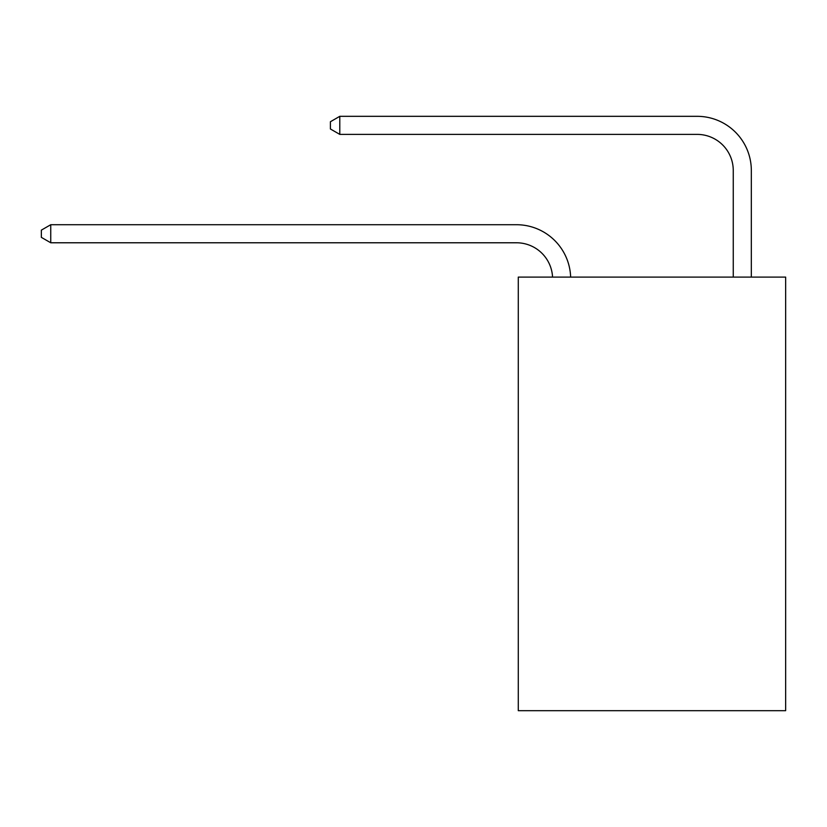 <?xml version="1.0" encoding="UTF-8"?>
<svg xmlns="http://www.w3.org/2000/svg" width="827" height="827" viewBox="0 0 827 827"><rect width="100%" height="100%" fill="white"/><g stroke="black" fill="none" stroke-linecap="round" stroke-linejoin="round"><path stroke-width="1.24" d="M785.65 277.107L785.65 710.682L518.281 710.682L518.281 277.107L785.65 277.107M516.472 242.776A36.13 36.13 0 0 1 552.56 277.107A36.13 36.13 0 0 0 516.472 242.776A36.13 36.13 0 0 1 552.56 277.107A36.13 36.13 0 0 0 516.472 242.776A36.13 36.13 0 0 1 552.56 277.107A36.13 36.13 0 0 0 516.472 242.776A36.13 36.13 0 0 1 552.56 277.107A36.13 36.13 0 0 0 516.472 242.776A36.13 36.13 0 0 1 552.56 277.107A36.13 36.13 -48.6 0 0 516.472 242.776L50.747 242.776L41.35 237.359L41.35 230.133L50.747 224.717L516.472 224.717A54.2 54.2 0 0 1 570.64 277.107M733.26 277.107L733.26 170.517A36.13 36.13 0 0 0 697.13 134.387L339.794 134.387L330.397 128.971L330.397 121.745L339.794 116.318L697.13 116.318A54.2 54.2 0 0 1 751.329 170.517L751.329 277.107M50.747 242.776L50.747 224.717L516.472 224.717M733.26 170.517A36.13 36.13 0 0 0 697.13 134.387A36.13 36.13 0 0 1 733.26 170.517A36.13 36.13 0 0 0 697.13 134.387A36.13 36.13 0 0 1 733.26 170.517A36.13 36.13 0 0 0 697.13 134.387A36.13 36.13 0 0 1 733.26 170.517A36.13 36.13 0 0 0 697.13 134.387A36.13 36.13 0 0 1 733.26 170.517A36.13 36.13 0 0 0 697.13 134.387M339.794 134.387L339.794 116.318L697.13 116.318"/></g></svg>
